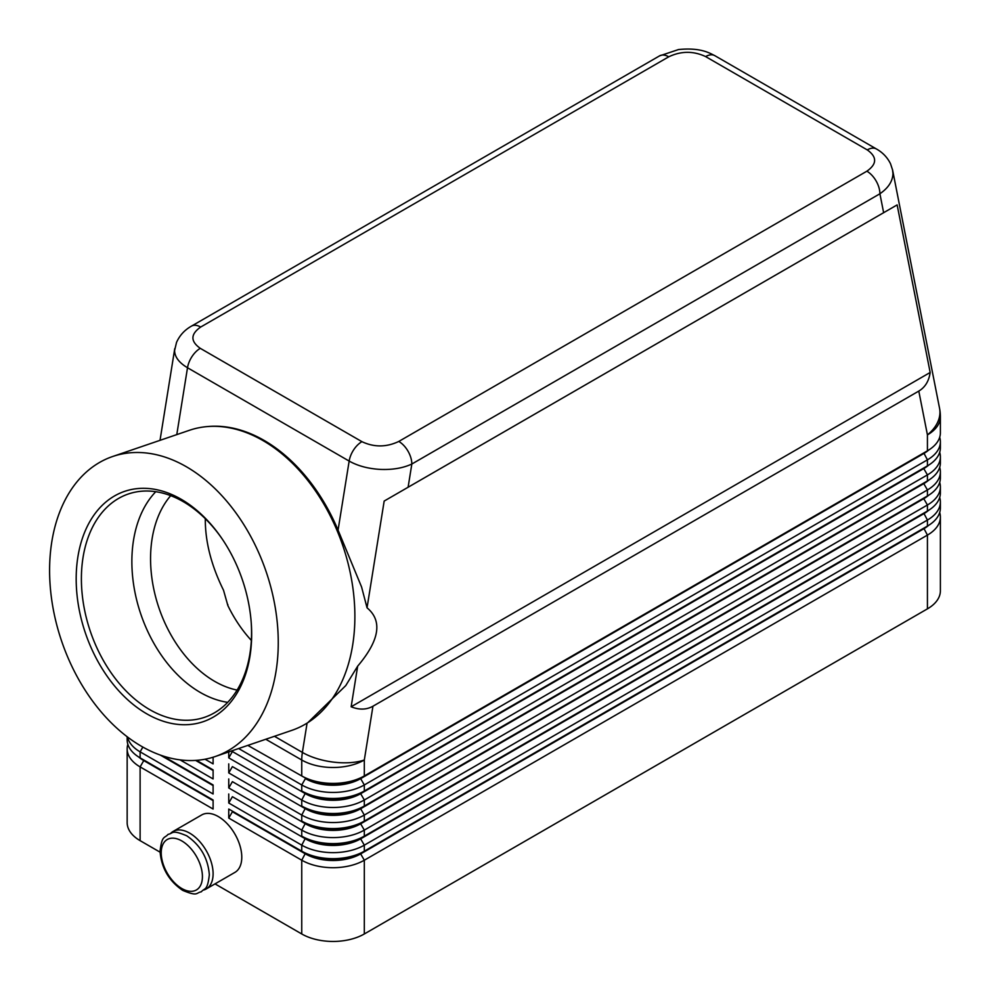 <?xml version="1.0" encoding="UTF-8"?>
<svg xmlns="http://www.w3.org/2000/svg" width="991" height="991" viewBox="0 0 991 991"><rect width="100%" height="100%" fill="white"/><g stroke="black" fill="none" stroke-linecap="round" stroke-linejoin="round"><path stroke-width="1.49" d="M237.084 690.083A110.608 75.353 71.1 0 1 214.675 681.362A110.608 75.353 71.1 0 1 154.707 593.225A110.608 75.353 71.1 0 1 170.7 495.661M200.665 327.055L668.739 56.809A18.433 10.641 60 0 0 659.523 55.892L191.449 326.138C184.66 329.953 179.681 335.367 176.534 342.39L174.589 350.554C174.763 356.995 179.074 362.731 187.51 367.748A18.433 10.641 -60 0 1 192.043 356.487A18.433 10.641 -60 0 1 200.281 348.337C190.346 341.3 190.47 334.202 200.665 327.055A18.433 10.641 -120 0 0 191.449 326.138M112.701 456.492A158.535 107.994 71.1 0 1 186.358 466.736A158.535 107.994 71.1 0 1 277.232 622.286A158.535 107.994 71.1 0 1 215.146 756.554A158.535 107.994 71.1 0 1 141.478 746.297A158.535 107.994 71.1 0 1 50.615 590.747A158.535 107.994 71.1 0 1 112.701 456.492L189.318 430.329A158.535 107.994 71.1 0 1 206.785 426.625L208.06 426.514A158.226 107.784 71.1 0 1 264.151 440.438A158.226 107.784 71.1 0 1 338.067 530.123L361.591 587.019L367.042 607.805L384.174 501.062L408.106 487.238L411.835 464.023A18.433 10.641 -120 0 0 408.007 451.165A18.433 10.641 -120 0 0 398.791 441.441C386.403 447.325 374.115 447.399 361.926 441.664A18.433 10.641 120 0 0 353.676 449.815A18.433 10.641 120 0 0 349.154 461.075C357.875 465.956 368.305 468.743 380.47 469.412C392.622 469.883 403.077 468.086 411.835 464.023L879.909 193.778C888.382 187.894 892.73 181.155 892.953 173.536L892.482 169.486M668.739 56.809C681.139 50.925 693.427 50.851 705.617 56.586L867.249 149.901C877.184 156.95 877.06 164.035 866.877 171.195A18.433 10.641 60 0 1 876.094 180.932A18.433 10.641 60 0 1 879.909 193.778L883.638 212.693L897.14 204.902L930.165 372.48C928.926 381.101 925.136 387.308 918.793 391.086L372.95 706.224C366.509 709.829 359.238 710.014 351.148 706.769L357.677 666.138L345.76 685.599L307.854 722.625A158.535 107.994 71.1 0 1 291.775 730.379L215.146 756.554M143.707 759.936A39.083 22.558 0 0 0 143.757 759.973L140.115 757.867A44.248 25.543 180 0 1 127.158 739.806L127.158 736.734M127.851 744.315A44.248 25.543 0 0 0 127.158 748.837L127.158 822.592A44.248 25.543 0 0 0 140.115 840.653L140.115 766.898L213.102 809.04L213.102 800.01L140.115 757.867L140.115 751.847L213.102 793.989L213.102 784.959L162.834 755.935L213.102 784.959M923.835 528.153A39.083 22.558 180 0 1 923.773 528.178L360.662 853.288A39.083 22.558 180 0 1 333.026 859.903A39.083 22.558 180 0 1 305.401 853.288L228.748 809.04L228.748 818.071L301.747 860.213A44.248 25.543 0 0 0 333.026 867.695A44.248 25.543 0 0 0 364.316 860.213L927.427 535.103A44.248 25.543 0 0 0 940.385 517.042L940.385 590.797A44.248 25.543 0 0 1 927.427 608.858L364.316 933.968L364.316 860.213L360.662 853.895L923.773 528.785A39.083 22.558 0 0 0 928.703 525.304M228.748 818.071L232.402 811.753L305.401 853.895A39.083 22.558 0 0 0 333.026 860.498A39.083 22.558 0 0 0 360.662 853.895L364.316 851.182A44.248 25.543 180 0 1 333.026 858.664A44.248 25.543 180 0 1 301.747 851.182L228.748 809.04M928.703 510.254A39.083 22.558 0 0 1 923.773 513.734L360.662 838.844A39.083 22.558 0 0 1 333.026 845.447A39.083 22.558 0 0 1 305.401 838.844L232.402 796.702L228.748 803.02L301.747 845.162L301.747 851.182L305.401 853.288L301.747 860.213L301.747 933.968A44.248 25.543 0 0 0 333.026 941.45A44.248 25.543 0 0 0 364.316 933.968M364.316 790.979A44.248 25.543 180 0 1 333.026 798.461A44.248 25.543 180 0 1 301.747 790.979L305.401 793.085A39.083 22.558 180 0 0 333.026 799.7A39.083 22.558 180 0 0 360.662 793.085L364.316 790.979L364.316 784.959L927.427 459.849A44.248 25.543 0 0 0 940.385 441.788L940.385 447.808A44.248 25.543 180 0 1 927.427 465.869L364.316 790.979M238.645 748.527L301.747 784.959A44.248 25.543 0 0 0 333.026 792.441A44.248 25.543 0 0 0 364.316 784.959L360.662 778.641L923.773 453.531A39.083 22.558 0 0 0 928.703 450.05M918.793 391.086L927.427 434.9A44.248 25.543 180 0 0 940.385 416.839L940.385 432.757A44.248 25.543 180 0 1 927.427 450.818L364.316 775.928A44.248 25.543 180 0 1 333.026 783.41A44.248 25.543 180 0 1 301.747 775.928L305.401 778.034A39.083 22.558 180 0 0 333.026 784.637A39.083 22.558 180 0 0 360.662 778.034L364.316 775.928L364.316 760.01L372.95 706.224M364.316 806.03A44.248 25.543 180 0 1 333.026 813.512A44.248 25.543 180 0 1 301.747 806.03L305.401 808.136A39.083 22.558 180 0 0 333.026 814.751A39.083 22.558 180 0 0 360.662 808.136L364.316 806.03L364.316 800.01L927.427 474.9A44.248 25.543 0 0 0 940.385 456.839L940.385 462.859A44.248 25.543 180 0 1 927.427 480.92L364.316 806.03M923.835 467.938A39.083 22.558 180 0 1 923.773 467.975L360.662 793.692A39.083 22.558 0 0 1 333.026 800.294A39.083 22.558 0 0 1 305.401 793.692L232.402 751.55L228.748 757.867L301.747 800.01A44.248 25.543 0 0 0 333.026 807.492A44.248 25.543 0 0 0 364.316 800.01L360.662 793.692L923.773 468.582A39.083 22.558 0 0 0 928.703 465.101M364.316 821.081A44.248 25.543 180 0 1 333.026 828.563A44.248 25.543 180 0 1 301.747 821.081L305.401 823.187A39.083 22.558 180 0 0 333.026 829.801A39.083 22.558 180 0 0 360.662 823.187L364.316 821.081L364.316 815.06L927.427 489.95A44.248 25.543 0 0 0 940.385 471.889L940.385 477.91A44.248 25.543 180 0 1 927.427 495.971L364.316 821.081M923.835 483.001A39.083 22.558 180 0 1 923.773 483.026L360.662 808.743A39.083 22.558 0 0 1 333.026 815.345A39.083 22.558 0 0 1 305.401 808.743L232.402 766.6L228.748 772.918L301.747 815.06A44.248 25.543 0 0 0 333.026 822.542A44.248 25.543 0 0 0 364.316 815.06L360.662 808.743L923.773 483.633A39.083 22.558 0 0 0 928.703 480.152M364.316 836.131A44.248 25.543 180 0 1 333.026 843.614A44.248 25.543 180 0 1 301.747 836.131L305.401 838.237A39.083 22.558 180 0 0 333.026 844.852A39.083 22.558 180 0 0 360.662 838.237L364.316 836.131L364.316 830.111L927.427 505.001A44.248 25.543 0 0 0 940.385 486.94L940.385 492.961A44.248 25.543 180 0 1 927.427 511.022L364.316 836.131M923.835 498.052A39.083 22.558 180 0 1 923.773 498.077L360.662 823.794A39.083 22.558 0 0 1 333.026 830.396A39.083 22.558 0 0 1 305.401 823.794L232.402 781.651L228.748 787.969L301.747 830.111A44.248 25.543 0 0 0 333.026 837.593A44.248 25.543 0 0 0 364.316 830.111L360.662 823.794L923.773 498.684A39.083 22.558 0 0 0 928.703 495.203M305.401 838.237L301.747 845.162A44.248 25.543 0 0 0 333.026 852.644A44.248 25.543 0 0 0 364.316 845.162L927.427 520.052A44.248 25.543 0 0 0 940.385 501.991L940.385 508.011A44.248 25.543 180 0 1 927.427 526.072L364.316 851.182L364.316 845.162L360.662 838.844L927.427 511.022L927.427 505.001L923.773 498.684L927.427 495.971L927.427 489.95L923.773 483.633L927.427 480.92L927.427 474.9L923.773 468.582L927.427 465.869L927.427 459.849L923.773 452.924L360.662 778.641A39.083 22.558 0 0 1 333.026 785.244A39.083 22.558 0 0 1 305.401 778.641L301.747 784.959L301.747 790.979M923.835 452.887A39.083 22.558 180 0 1 923.773 452.924L927.427 450.818L923.773 452.924L927.427 450.818L927.427 434.9A44.248 30.139 -11.1 0 0 939.939 411.983A44.248 30.139 -11.1 0 0 939.555 408.292L892.618 170.142L890.525 163.763C887.403 157.445 882.708 152.515 876.44 148.984A18.433 10.641 120 0 0 875.499 148.539A18.433 10.641 120 0 0 867.249 149.901M173.053 831.474L201.73 814.924A33.186 19.163 60 0 1 227.298 823.818A33.186 19.163 60 0 1 241.779 857.203A33.186 19.163 60 0 1 234.917 872.39L206.239 888.952A33.186 19.163 -120 0 0 213.102 873.765A33.186 19.163 -120 0 0 198.621 840.368A33.186 19.163 -120 0 0 173.053 831.474A33.186 19.163 -120 0 0 170.873 833.121M203.725 890.017A33.186 19.163 -120 0 0 206.239 888.952M206.785 426.625A158.535 107.994 71.1 0 1 262.987 440.574A158.535 107.994 71.1 0 1 352.214 583.451A158.535 107.994 71.1 0 1 307.854 722.625M181.142 499.241A121.67 82.885 71.1 0 1 222.517 539.438A121.67 82.885 71.1 0 1 251.305 623.748A121.67 82.885 71.1 0 1 146.705 713.793A121.67 82.885 71.1 0 1 77.893 556.843A121.67 82.885 71.1 0 1 181.142 499.241M251.256 623.054A117.979 80.37 71.1 0 1 204.592 717.298A117.979 80.37 71.1 0 1 149.777 709.667A117.979 80.37 71.1 0 1 82.154 593.906A117.979 80.37 71.1 0 1 128.359 493.989A117.979 80.37 71.1 0 1 183.174 501.619A117.979 80.37 71.1 0 1 222.913 540.021M227.682 702.346A117.979 80.37 71.1 0 1 200.256 692.436A117.979 80.37 71.1 0 1 135.742 596.037A117.979 80.37 71.1 0 1 155.76 491.709M205.298 518.714C205.162 541.544 211.244 565.403 223.532 590.252L227.856 605.563M227.856 604.597L227.831 605.501A110.608 75.353 71.1 0 0 251.33 640.384M367.042 607.805C382.687 620.837 379.565 640.285 357.677 666.138M940.385 441.788A44.248 25.543 0 0 0 939.691 437.266M247.824 745.393L305.401 778.034M940.385 456.839A44.248 25.543 0 0 0 939.691 452.317M923.773 467.975L927.427 465.869L923.773 467.975M940.385 471.889A44.248 25.543 0 0 0 939.691 467.368M923.773 483.026L927.427 480.92L923.773 483.026M940.385 486.94A44.248 25.543 0 0 0 939.691 482.419M923.773 498.077L927.427 495.971L923.773 498.077M940.385 501.991A44.248 25.543 0 0 0 939.691 497.482M923.835 513.103A39.083 22.558 180 0 1 923.773 513.127L927.427 511.022L923.773 513.127L927.427 520.052L927.427 526.072L923.773 528.178L927.427 526.072L923.773 528.178L927.427 535.103L927.427 608.858M228.748 751.909L228.748 757.867M228.748 763.888L228.748 772.918M228.748 778.938L228.748 787.969M228.748 793.989L228.748 803.02M205.026 759.217L213.102 763.888L213.102 757.211M213.102 769.908L196.528 760.332L213.102 769.908L213.102 778.938L180.077 759.874M301.747 933.968L215.01 883.885M160.059 852.161L140.115 840.653M940.385 517.042A44.248 25.543 0 0 0 939.691 512.533M213.102 770.515L195.599 760.394M127.505 737.007A44.248 25.543 0 0 0 140.115 751.847L142.865 747.078M213.102 785.566L160.269 755.055M127.158 748.837A44.248 25.543 0 0 0 140.115 766.898L143.757 760.58A39.083 22.558 180 0 1 138.827 757.099M213.102 800.617L143.757 760.58L213.102 800.01M930.165 372.48L351.148 706.769M897.14 204.902L384.174 501.062M408.106 487.238L883.638 212.693M181.824 840.95A29.123 16.822 60 0 1 202.424 876.626A29.123 16.822 60 0 1 181.824 888.518A29.123 16.822 60 0 1 161.223 852.842A29.123 16.822 60 0 1 181.824 840.95M705.617 56.586A18.433 10.641 -60 0 1 713.867 55.223A18.433 10.641 -60 0 1 714.808 55.657A18.433 10.641 -60 0 1 714.833 55.669L876.465 148.997A18.433 10.641 120 0 0 876.44 148.984M176.782 434.603L187.51 367.748L349.154 461.075L338.067 530.123M307.086 723.108L302.379 752.417A44.248 19.919 9.1 0 0 333.471 762.116A44.248 19.919 9.1 0 0 364.316 760.01A44.248 25.543 180 0 1 333.026 767.492A44.248 25.543 180 0 1 301.747 760.01L301.747 775.928M305.401 823.187L301.747 830.111L301.747 836.131M305.401 808.136L301.747 815.06L301.747 821.081M305.401 793.085L301.747 800.01L301.747 806.03M265.799 739.261L301.747 760.01A44.248 25.543 120 0 1 301.908 756.282A44.248 25.543 120 0 1 302.379 752.417L274.457 736.301M305.401 853.288L301.747 851.182M361.926 441.664L200.281 348.337M866.877 171.195L398.791 441.441M201.284 891.813C195.76 892.792 198.175 896.83 182.666 890.364C168.904 880.974 161.36 867.955 160.046 851.319C162.016 834.893 164.382 838.671 168.098 834.335C173.623 833.357 171.208 829.318 186.717 835.785C200.479 845.174 208.023 858.194 209.336 874.83C207.367 891.256 205.001 887.49 201.284 891.813M143.757 759.973L140.115 757.867M174.75 348.634L160.022 440.326M659.523 55.892L678.525 49.55C700.191 47.395 709.16 52.783 714.808 55.669M940.385 416.839A44.248 44.248 0 0 0 939.555 408.292"/></g></svg>
